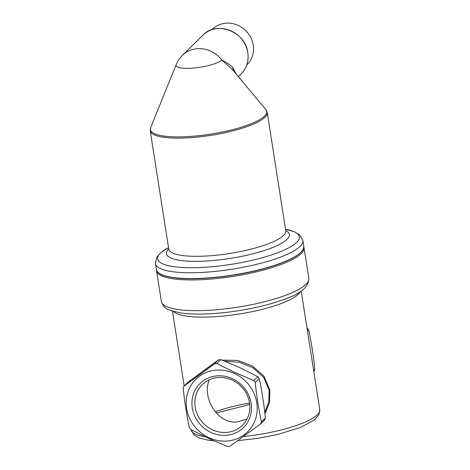 <?xml version="1.0" encoding="UTF-8"?>
<svg xmlns="http://www.w3.org/2000/svg" width="470" height="470" viewBox="0 0 470 470"><rect width="100%" height="100%" fill="white"/><g stroke="black" fill="none" stroke-linecap="round" stroke-linejoin="round"><path stroke-width="0.7" d="M196.454 393.707A28.564 26.42 -134.6 0 0 208.022 427.265A28.564 26.42 -134.6 0 0 242.408 425.303A28.564 26.42 -134.6 0 0 248.248 416.214A28.564 26.42 -134.6 0 0 236.686 382.656A28.564 26.42 -134.6 0 0 202.294 384.619A28.564 26.42 -134.6 0 0 196.454 393.707M193.669 393.402A30.938 28.611 -134.6 0 0 211.694 432.799A30.938 28.611 -134.6 0 0 249.752 417.783A30.938 28.611 -134.6 0 0 231.728 378.385A30.938 28.611 -134.6 0 0 193.669 393.402M209.303 379.784L208.557 381.775C202.834 398.296 217.463 424.322 237.238 421.96L246.979 419.099M306.957 327.766L308.643 329.781C311.346 342.289 313.402 355.426 314.812 369.203L313.995 371.265M218.656 359.803L220.912 359.62L239.03 367.281L257.783 376.635L253.806 380.553L234.084 372.158L216.934 363.539L214.684 363.721L183.77 386.311L187.959 382.204L218.656 359.803L214.684 363.721M264.575 419.992L265.391 417.936C263.976 404.159 261.919 391.022 259.217 378.514L257.783 376.635M259.217 378.514L255.239 382.439L253.806 380.553M255.239 382.439C256.655 396.21 258.712 409.352 261.414 421.854L260.597 423.916L264.786 419.816M260.597 423.916L229.9 446.318L227.645 446.5L209.526 438.845L190.773 429.486L189.339 427.606C186.637 415.104 184.581 401.962 183.165 388.185L183.982 386.129L187.959 382.204M233.661 373.145A36.895 34.122 45.4 0 1 255.157 420.127A36.895 34.122 45.4 0 1 209.761 438.04A36.895 34.122 45.4 0 1 188.264 391.058A36.895 34.122 45.4 0 1 233.661 373.145M222.175 360.12L237.626 360.414L252.413 365.995L263.917 376.1L269.897 390.153L269.492 402.385L264.951 413.9M204.338 370.131L215.777 361.865M224.86 361.195L239.518 362.282L253.171 367.893L263.693 377.434L269.151 390.453L268.834 401.733L264.786 412.466M211.864 29.71L212.229 29.352A24.822 22.954 45.4 0 1 236.674 24.781A24.822 22.954 45.4 0 1 253.254 45.144A24.822 22.954 45.4 0 1 247.085 64.701L246.715 65.06M232.703 69.848L221.799 59.996A23.594 5.511 171.1 0 1 183 68.179A23.594 5.511 171.1 0 1 176.162 64.649L150.635 127.687A58.909 13.753 171.1 0 0 167.708 136.5A58.909 13.753 171.1 0 0 235.687 128.845A58.909 13.753 171.1 0 0 265.908 109.639L232.621 69.748M236.569 74.477L232.691 67.51C229.989 64.707 226.358 62.205 221.799 59.996A27.242 25.192 45.4 0 0 197.312 48.704A27.242 25.192 -134.6 0 0 182.284 55.472A27.242 27.242 0 0 0 176.162 64.649M314.812 369.203L313.631 370.372M308.643 329.781L307.456 330.951M220.912 359.62L216.934 363.539M265.391 417.936L261.414 421.854M156.492 270.033L156.557 270.761A74.624 17.419 -8.9 0 0 210.061 279.151A74.624 17.419 -8.9 0 0 304.008 247.667L303.843 246.962M308.819 278.393C308.714 286.577 301.505 293.18 287.182 298.203C279.867 301.129 271.343 303.773 261.602 306.135C246.821 309.683 231.798 312.08 216.535 313.331C201.583 314.506 189.175 314.307 179.311 312.732L169.858 310.241C165.399 308.755 162.567 305.835 161.369 301.481A74.624 17.419 -8.9 0 0 214.872 309.871A74.624 17.419 -8.9 0 0 308.819 278.393L304.008 247.667M213.909 440.807L207.987 440.137L199.174 437.964L193.969 434.926L191.043 429.739A65.148 15.21 -8.9 0 0 192.583 432.341A65.148 15.21 -8.9 0 0 204.897 436.671M243.466 436.542A65.148 15.21 -8.9 0 0 319.77 409.582L301.2 291.006M173.407 311.44A65.148 15.21 -8.9 0 0 173.694 311.722A65.148 15.21 -8.9 0 0 239.565 313.954A65.148 15.21 -8.9 0 0 300.401 291.553M249.729 404.523L216.306 413.001M249.558 403.101A59.226 13.824 -8.9 0 0 215.278 411.796M269.151 390.453L269.897 390.153M232.691 67.51L233.379 70.659M177.396 272.242A74.624 17.419 171.1 0 1 155.429 263.576L156.669 257.413L160.881 252.607L168.524 247.667A71.681 16.732 171.1 0 0 178.782 267.23A71.681 16.732 171.1 0 0 274.903 253.747A71.681 16.732 171.1 0 0 285.549 229.342L294.338 231.71L299.819 235L302.88 240.487A74.624 17.419 171.1 0 1 258.888 263.758A74.624 17.419 171.1 0 1 177.396 272.242M285.742 230.559A62.169 14.511 171.1 0 1 261.044 251.55A62.169 14.511 171.1 0 1 184.786 260.921A62.169 14.511 171.1 0 1 168.718 248.883M168.742 249.035L150.23 130.848A59.226 13.824 171.1 0 0 167.667 137.722A59.226 13.824 171.1 0 0 232.345 130.995A59.226 13.824 171.1 0 0 267.254 112.524L285.76 230.705A59.226 13.824 171.1 0 1 250.851 249.176A59.226 13.824 171.1 0 1 186.173 255.909A59.226 13.824 171.1 0 1 168.742 249.035L168.73 249.429M302.88 240.487L303.79 246.304A74.624 17.419 171.1 0 1 259.804 269.58A74.624 17.419 171.1 0 1 178.306 278.058A74.624 17.419 171.1 0 1 156.34 269.392L155.429 263.576M178.394 278.211A74.389 17.366 171.1 0 1 159.277 273.276M302.187 250.898A74.389 17.366 171.1 0 1 251.614 271.695A74.389 17.366 171.1 0 1 178.506 278.222M182.284 55.472L202.764 35.285A27.242 25.192 45.4 0 1 229.595 30.268A27.242 25.192 45.4 0 1 247.79 52.617A27.242 25.192 45.4 0 1 241.016 74.084L238.396 76.669M161.369 301.481L156.557 270.761M237.808 440.643L257.901 438.34L277.576 434.497L299.989 427.671L314.642 419.81L318.936 414.716L319.77 409.582M184.175 385.905L172.472 311.169M314.213 371.083L313.801 371.482M285.76 230.705L285.889 231.081M267.254 112.524L265.908 109.639M150.23 130.848L150.635 127.687M303.79 246.304C303.667 253.665 290.689 261.038 264.857 268.423C237.385 276.131 200.531 280.32 178.453 278.228C164.758 276.989 157.391 274.045 156.34 269.392M202.764 35.285C216.335 20.357 245.575 31.602 247.802 52.599C248.936 61.065 246.674 68.226 241.016 74.084"/></g></svg>
